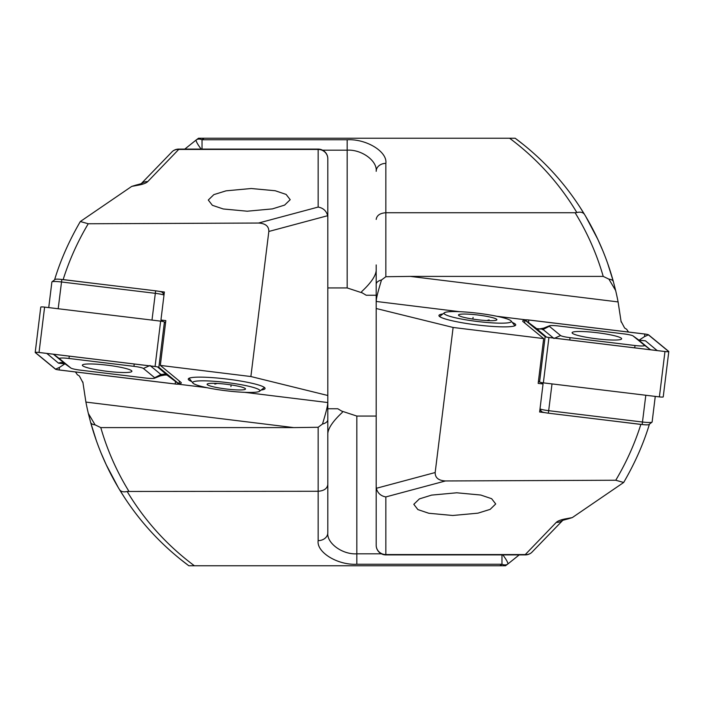 <?xml version="1.0" encoding="UTF-8"?>
<svg xmlns="http://www.w3.org/2000/svg" width="704" height="704" viewBox="0 0 704 704"><rect width="100%" height="100%" fill="white"/><g stroke="black" fill="none" stroke-linecap="round" stroke-linejoin="round"><path stroke-width="1.06" d="M179.08 383.83A22.73 2.772 -173 0 0 181.289 382.932A22.73 2.772 -173 0 0 180.946 382.369L160.327 365.411L165.827 320.619L160.943 320.021L162.677 321.455M261.149 390.034A38.694 4.717 -173 0 0 264.845 387.878A38.694 4.717 -173 0 0 226.662 379.025A38.694 4.717 -173 0 0 188.619 378.523A38.694 4.717 -173 0 0 191.682 381.506M75.451 371.95L77.37 374.73L79.385 375.998L82.922 382.668M244.649 392.339L327.818 402.547L327.818 532.699C326.515 543.145 342.478 554.761 356.84 553.819L381.41 553.819M54.657 279.576C60.526 260.225 69.089 240.874 80.326 221.522L88.246 223.758C77.695 241.472 69.326 260.075 63.149 279.576L95.77 283.58M131.71 186.402L135.916 185.126A9.671 5.421 79.5 0 1 137.676 185.293L131.71 186.402L80.326 221.522M88.246 223.758L258.526 223.045L318.146 207.073L318.146 149.098A9.671 9.671 0 0 1 327.818 158.77L327.818 395.498L250.879 376.534L160.327 365.411M141.055 183.832L172.357 151.483L141.055 183.832M251.249 188.514L226.09 190.828L213.849 194.63L208.287 200.033L212.37 205.304L223.265 208.974L247.236 211.209L272.395 208.894L284.627 205.093L290.198 199.69L286.114 194.418L275.211 190.74L251.249 188.514M180.303 559.17L188.848 565.778L505.472 565.778L507.813 564.027A9.671 1.549 -127.1 0 0 502.823 554.902M395.534 565.778L488.338 565.778L395.534 565.778M160.943 320.021L164.375 292.002L159.078 291.35M63.149 279.576L62.656 279.576M327.818 192.826L327.818 158.77A9.671 9.346 -0 0 0 318.146 149.433L178.719 149.433L147.708 181.632A9.671 9.143 -141.1 0 0 141.346 183.709M137.676 185.293C142.789 184.386 146.133 183.163 147.708 181.632M207.134 387.728L178.341 384.19M327.554 402.591L327.589 402.521C328.231 403.594 326.533 410.766 322.494 424.037A9.671 4.84 0 0 0 327.818 419.716L327.818 395.498M188.848 565.778C160.767 544.896 137.65 519.499 119.486 489.579C106.753 468.477 97.126 446.037 90.596 422.268L96.316 440.546M101.13 453.156L100.786 452.311M94.45 435.063L92.699 429.537M101.182 453.27L105.908 464.077M110.968 474.373L106.357 465.036M106.304 464.922L101.094 453.077M112.244 476.81L118.307 487.617L106.269 464.842M124.731 497.913L118.879 488.576M118.237 487.485L117.524 486.279M183.568 561.766L185.627 563.35M322.494 424.037L318.146 427.275L293.762 427.601L100.786 427.601L95.093 424.855A9.671 4.708 -15.3 0 1 90.596 422.268L88.352 413.477A266.015 266.015 0 0 1 85.906 402.081L82.843 381.982M327.818 264.942L327.818 212.177M327.818 419.716L327.818 532.699A9.671 7.92 0 0 1 318.146 540.628L318.146 491.269L127.151 491.471C144.69 520.661 167.103 545.433 194.41 565.778M327.818 433.321C328.425 427.803 333.256 420.825 342.329 412.394L342.329 411.294L356.84 416.064L376.182 416.064M342.329 411.453L337.788 408.751L327.818 408.751M100.786 427.601C107.263 450.102 116.635 471.328 128.902 491.269M327.818 217.492L327.65 215.706L268.831 231.466L250.879 376.534M121.713 493.196L119.486 489.579C120.93 491.674 123.482 492.307 127.151 491.471M95.093 424.855L88.352 413.477M318.146 427.275L318.146 491.269C323.981 490.846 327.202 488.611 327.818 484.581M258.526 223.045C265.487 223.432 268.919 226.239 268.831 231.466M318.146 207.073C323.18 207.97 326.357 210.848 327.65 215.706M519.2 554.902L507.813 564.027A9.671 6.318 52.9 0 1 501.97 564.247L356.84 564.247C337.691 565.303 316.413 552.314 318.146 540.628M178.719 149.433A9.671 8.958 -131.1 0 0 172.357 151.483A9.671 9.671 0 0 1 178.719 149.098L178.719 149.433M217.606 389.594A33.854 4.127 7 0 1 192.896 383.046A33.854 4.127 7 0 1 235.004 383.671A33.854 4.127 7 0 1 259.6 391.23A33.854 4.127 7 0 1 217.606 389.594M231.282 384.938A19.342 2.358 7 0 1 245.397 388.687A19.342 2.358 7 0 1 221.338 388.326A19.342 2.358 7 0 1 207.284 384.006A19.342 2.358 7 0 1 231.282 384.938M214.958 383.346L214.861 384.111L217.202 383.442M231.132 384.921L230.93 386.593M107.131 365.174A24.957 3.045 -173 0 0 82.359 365.2A24.957 3.045 -173 0 0 107.131 371.307A24.957 3.045 -173 0 0 131.903 371.281A24.957 3.045 -173 0 0 107.131 365.174M70.84 368.016A9.671 1.179 -173 0 0 70.884 368.051A9.671 1.179 -173 0 0 80.3 370.137L145.235 377.986A9.671 1.179 -173 0 0 154.59 378.206A9.671 1.179 -173 0 0 154.695 377.74L143.414 368.465A9.671 1.179 -173 0 0 133.962 366.344L69.018 358.486A9.671 1.179 -173 0 0 59.567 358.741L70.84 368.016L64.302 363.308M55.405 369.134A3.872 0.475 -173 0 0 59.189 369.987L175.217 384.014A3.872 0.475 -173 0 0 179.062 384.014A3.872 0.475 -173 0 0 179.001 383.918L158.849 367.347A3.872 0.475 -173 0 0 155.074 366.494L39.037 352.466A3.872 0.475 -173 0 0 35.2 352.466A3.872 0.475 -173 0 0 35.262 352.563L55.405 369.134M165.546 322.907L164.419 321.983A3.872 0.475 -173 0 0 160.644 321.138L44.607 307.102A3.872 0.475 -173 0 0 40.77 307.111L35.2 352.466M59.189 369.961L175.217 383.988A3.678 0.449 -173 0 0 178.816 383.9L158.664 367.33A3.678 0.449 -173 0 0 158.646 367.312A3.678 0.449 -173 0 0 155.074 366.52L39.037 352.484A3.678 0.449 -173 0 0 35.49 352.405A3.678 0.449 -173 0 0 35.446 352.581L55.598 369.151A3.678 0.449 -173 0 0 59.189 369.961L59.444 367.418L55.598 369.151M46.851 353.434L58.511 363.167L64.874 363.862L59.444 367.418M167.244 375.276L175.472 381.454L175.217 383.988M165.906 374.836L160.274 375.874M157.582 366.951L167.543 375.426M53.574 354.244L59.567 358.741M161.304 374.282L154.695 377.74M524.92 320.17A22.73 2.772 7 0 0 522.711 321.068A22.73 2.772 7 0 0 523.054 321.631L543.673 338.589L538.173 383.381L543.057 383.979L541.323 382.545M442.851 313.966A38.694 4.717 7 0 0 439.155 316.122A38.694 4.717 7 0 0 477.338 324.975A38.694 4.717 7 0 0 515.381 325.477A38.694 4.717 7 0 0 512.318 322.494M628.549 332.05L626.63 329.27L624.615 328.002L621.078 321.332M459.351 311.661L376.182 301.453L376.182 270.679C375.575 276.197 370.744 283.175 361.671 291.606L361.671 292.706L347.16 287.936L327.818 287.936M649.343 424.424C643.474 443.775 634.911 463.126 623.674 482.478L615.754 480.242C626.305 462.528 634.674 443.925 640.851 424.424L608.23 420.42M572.29 517.598L568.084 518.874A9.671 5.421 -100.5 0 1 566.324 518.707L572.29 517.598L623.674 482.478M615.754 480.242L445.474 480.955L385.854 496.927L385.854 554.902A9.671 9.671 0 0 1 376.182 545.23L376.182 308.502L453.121 327.466L543.673 338.589M562.945 520.168L531.643 552.517L562.945 520.168M452.751 515.486L477.91 513.172L490.151 509.37L495.713 503.967L491.63 498.696L480.735 495.026L456.764 492.791L431.605 495.106L419.373 498.907L413.802 504.31L417.886 509.582L428.789 513.26L452.751 515.486M523.697 144.83L515.152 138.222L198.528 138.222L196.187 139.973A9.671 1.549 52.9 0 0 201.177 149.098M308.466 138.222L215.662 138.222L308.466 138.222M543.057 383.979L539.625 411.998L544.922 412.65M640.851 424.424L641.344 424.424M376.182 439.058L376.182 545.23A9.671 9.346 180 0 0 385.854 554.567L525.281 554.567L556.292 522.368A9.671 9.143 38.9 0 0 562.654 520.291M566.324 518.707C561.211 519.614 557.867 520.837 556.292 522.368M496.866 316.272L525.659 319.81M376.446 301.409L376.411 301.479C375.769 300.406 377.467 293.234 381.506 279.963A9.671 4.84 180 0 0 376.182 284.284L376.182 308.502M515.152 138.222C543.233 159.104 566.35 184.501 584.514 214.421C597.247 235.523 606.874 257.963 613.404 281.732L607.684 263.454M602.87 250.844L603.214 251.689M609.55 268.937L611.301 274.463M602.818 250.73L598.092 239.923M593.032 229.627L597.643 238.964M597.696 239.078L602.906 250.923M591.756 227.19L585.693 216.383L597.731 239.158M579.269 206.087L585.121 215.424M585.763 216.515L586.476 217.721M520.432 142.234L518.373 140.65M381.506 279.963L385.854 276.725L410.238 276.399L603.214 276.399L608.907 279.145A9.671 4.708 164.7 0 1 613.404 281.732L615.648 290.523A266.015 266.015 0 0 1 618.094 301.919L621.157 322.018M376.182 284.284L376.182 264.942M204.081 138.222L202.03 139.753L347.16 139.753C366.309 138.697 387.587 151.686 385.854 163.372A9.671 7.92 180 0 0 376.182 171.301C377.485 160.855 361.522 149.239 347.16 150.181L322.59 150.181M361.671 292.547L366.212 295.249L376.182 295.249M603.214 276.399C596.737 253.898 587.365 232.672 575.098 212.731L576.849 212.529C559.31 183.339 536.897 158.567 509.59 138.222M385.854 163.372L385.854 212.731L575.098 212.731M376.182 486.508L376.35 488.294L435.169 472.534L453.121 327.466M582.287 210.804L584.514 214.421C583.07 212.326 580.518 211.693 576.849 212.529M608.907 279.145L615.648 290.523M385.854 276.725L385.854 212.731C380.019 213.154 376.798 215.389 376.182 219.419M445.474 480.955C438.513 480.568 435.081 477.761 435.169 472.534M385.854 496.927C380.82 496.03 377.643 493.152 376.35 488.294M184.8 149.098L196.187 139.973A9.671 6.318 -127.1 0 1 202.03 139.753L202.03 149.098M525.281 554.567A9.671 8.958 48.9 0 0 531.643 552.517A9.671 9.671 0 0 1 525.281 554.902L525.281 554.567M486.394 314.406A33.854 4.127 -173 0 1 511.104 320.954A33.854 4.127 -173 0 1 468.996 320.329A33.854 4.127 -173 0 1 444.4 312.77A33.854 4.127 -173 0 1 486.394 314.406M472.718 319.062A19.342 2.358 -173 0 1 458.603 315.313A19.342 2.358 -173 0 1 482.662 315.674A19.342 2.358 -173 0 1 496.716 319.994A19.342 2.358 -173 0 1 472.718 319.062M489.042 320.654L489.139 319.889L486.798 320.558M472.868 319.079L473.07 317.407M539.994 408.927A9.671 1.179 7 0 0 548.715 410.678L642.514 422.022A9.671 1.179 7 0 0 652.027 422.145A9.671 1.179 7 0 0 652.115 422.013L655.266 396.396M652.027 422.145L648.824 424.609A6.767 0.827 -173 0 1 642.162 424.521L548.363 413.178A6.767 0.827 -173 0 1 541.746 411.69L539.854 410.133M596.869 332.693A24.957 3.045 7 0 0 572.097 332.719A24.957 3.045 7 0 0 596.869 338.826A24.957 3.045 7 0 0 621.641 338.8A24.957 3.045 7 0 0 596.869 332.693M560.586 335.535A9.671 1.179 7 0 0 570.038 337.656L634.982 345.514A9.671 1.179 7 0 0 644.433 345.259L633.16 335.984A9.671 1.179 7 0 0 633.116 335.949A9.671 1.179 7 0 0 623.7 333.863L558.765 326.014A9.671 1.179 7 0 0 549.41 325.794A9.671 1.179 7 0 0 549.305 326.26L560.586 335.535L554.708 338.175M545.151 336.653A3.872 0.475 7 0 0 548.926 337.506L664.963 351.534A3.872 0.475 7 0 0 668.8 351.534A3.872 0.475 7 0 0 668.738 351.437L648.595 334.866A3.872 0.475 7 0 0 644.811 334.013L528.783 319.986A3.872 0.475 7 0 0 524.938 319.986A3.872 0.475 7 0 0 524.999 320.082L545.151 336.653L539.581 382.017A3.872 0.475 7 0 0 543.356 382.862L659.393 396.898A3.872 0.475 7 0 0 663.23 396.889L668.8 351.534M538.454 381.093L539.581 382.017M548.926 337.48L664.963 351.516A3.678 0.449 7 0 0 668.51 351.595A3.678 0.449 7 0 0 668.554 351.419L648.402 334.849A3.678 0.449 7 0 0 644.811 334.039L528.783 320.012A3.678 0.449 7 0 0 525.184 320.1L545.336 336.67A3.678 0.449 7 0 0 545.354 336.688A3.678 0.449 7 0 0 548.926 337.48M536.756 328.724L528.528 322.546L528.783 320.012M538.094 329.164L543.726 328.126M650.426 349.756L638.862 340.173L645.489 340.833L639.126 340.138L644.556 336.582L644.811 334.039M546.418 337.049L536.457 328.574M645.489 340.833L657.149 350.566M542.696 329.718L549.305 326.26M633.16 335.984L639.698 340.692M164.006 295.073A9.671 1.179 -173 0 0 155.285 293.322L61.486 281.978A9.671 1.179 -173 0 0 51.973 281.855A9.671 1.179 -173 0 0 51.885 281.987L48.734 307.604M51.973 281.855L55.176 279.391A6.767 0.827 7 0 1 61.838 279.479L155.637 290.822A6.767 0.827 7 0 1 162.254 292.31L164.146 293.867M356.84 416.064L356.84 564.247M499.919 565.778L501.97 564.247L501.97 554.902M293.762 427.601L85.906 402.081M44.607 307.102L39.037 352.466M160.644 321.138L155.074 366.494M164.419 321.983L158.849 367.347M179.353 381.058L179.001 383.918M36.027 352.317L35.446 352.581M175.472 381.454L178.816 383.9M53.354 354.218L65.138 363.827A6.767 6.6 129.4 0 0 58.511 363.167M69.256 356.145L69.018 358.486M134.2 363.994L133.962 366.344M149.292 365.825L143.414 368.465M167.895 375.426A6.767 6.6 129.4 0 0 161.278 374.774L150.005 365.499M47.238 353.901L48.083 353.584M347.16 287.936L347.16 139.753M410.238 276.399L618.094 301.919M552.006 383.909L548.363 413.178M642.162 424.521L645.806 395.252M542.353 383.39L542.432 382.738M541.746 411.69L539.942 409.402M543.356 382.862L548.926 337.506M524.647 322.942L524.999 320.082M659.393 396.898L664.963 351.534M528.528 322.546L525.184 320.1M667.973 351.683L668.554 351.419M644.556 336.582L648.402 334.849M569.8 340.006L570.038 337.656M536.105 328.574L542.722 329.226L553.995 338.501M650.646 349.782A6.767 6.6 129.4 0 1 650.144 349.448L644.433 345.259M634.744 347.855L634.982 345.514M655.917 350.416A6.767 6.6 129.4 0 0 656.762 350.099M151.994 320.091L155.637 290.822M61.838 279.479L58.194 308.748M161.647 320.61L161.568 321.262M164.058 294.598L162.254 292.31M318.146 149.098L178.719 149.098M135.916 185.126L141.627 183.586M192.896 383.046L189.086 378.242M259.6 391.23L264.449 387.499M179.414 381.11L179.062 384.014M70.884 368.051L65.208 363.88M154.59 378.206L161.946 375.197C166.69 374.906 168.608 375.021 167.71 375.514M385.854 554.902L525.281 554.902M568.084 518.874L562.373 520.414M511.104 320.954L514.914 325.758M444.4 312.77L439.551 316.501M524.586 322.89L524.938 319.986M549.41 325.794L542.054 328.803C537.847 329.234 535.92 329.12 536.29 328.486M633.116 335.949L638.792 340.12"/></g></svg>
